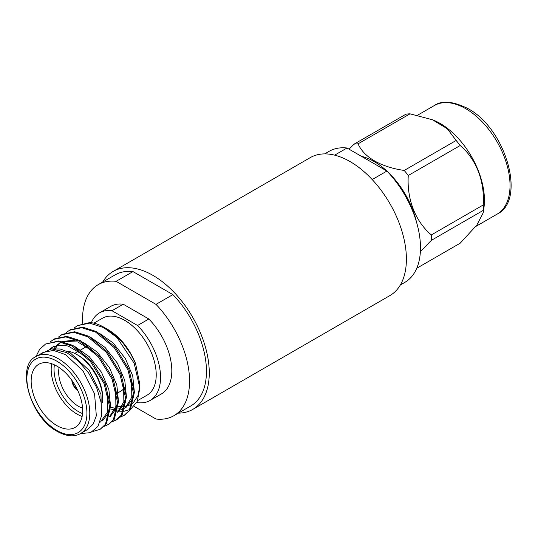 <?xml version="1.0" encoding="UTF-8"?>
<svg xmlns="http://www.w3.org/2000/svg" width="538" height="538" viewBox="0 0 538 538"><rect width="100%" height="100%" fill="white"/><g stroke="black" fill="none" stroke-linecap="round" stroke-linejoin="round"><path stroke-width="0.81" d="M408.275 175.496A71.05 41.023 -120 0 0 404.213 170.445L456.143 140.465A71.05 41.023 60 0 1 460.205 145.516L408.275 175.496C406.762 199.114 415.289 221.3 431.335 234.938L483.265 204.958A71.05 41.023 60 0 1 483.319 207.695A71.05 41.023 60 0 1 483.265 210.371L431.335 240.351A71.05 41.023 -120 0 0 431.389 237.682A71.05 41.023 -120 0 0 431.335 234.938M358.086 143.814A71.05 41.023 -120 0 0 354.024 144.177L405.955 114.197A71.05 41.023 60 0 1 410.017 113.834L358.086 143.814C363.775 157.157 380.85 167.123 404.213 170.445M456.143 140.465L447.293 128.743L432.397 119.739L410.017 113.834M349.034 149.174L354.024 144.177M416.742 268.274L460.205 243.183L476.836 225.072L483.225 212.752L483.265 210.371M431.335 240.351L420.366 251.703M483.265 204.958C484.778 181.34 476.251 159.161 460.205 145.516M432.397 119.739L433.467 120.169A62.717 36.214 60 0 1 440.104 123.424A62.717 36.214 60 0 1 484.449 200.237A62.717 36.214 60 0 1 483.951 207.614L483.225 212.752M416.486 222.019A62.717 36.214 -120 0 0 387.259 171.393M386.815 170.983A62.717 36.214 -120 0 0 361.435 156.329M178.34 413.137A79.651 45.986 -120 0 0 192.772 409.405L389.902 295.591A79.651 45.986 -120 0 0 406.398 259.128A79.651 45.986 -120 0 0 371.63 178.966A79.651 45.986 -120 0 0 310.251 157.627L113.114 271.441A79.651 45.986 -120 0 0 102.671 282.073M192.772 409.405A79.651 45.986 -120 0 0 209.269 372.942A79.651 45.986 -120 0 0 174.5 292.78A79.651 45.986 -120 0 0 113.114 271.441M98.212 284.649L115.105 274.891A75.67 43.686 -120 0 1 132.987 271.576L116.094 281.334A75.67 43.686 -120 0 0 98.212 284.649A75.67 43.686 -120 0 0 82.536 319.29A75.67 43.686 -120 0 0 82.65 323.284M372.182 179.558L386.93 171.05A75.67 43.686 60 0 1 420.481 247.749A75.67 43.686 60 0 1 404.805 282.389L400.346 284.965M136.874 402.236L137.567 402.632A50.579 29.2 -120 0 0 150.068 400.487A50.579 29.2 -120 0 0 137.567 325.497L148.831 318.994L123.256 304.226A50.579 29.2 -120 0 0 110.754 306.378L99.49 312.881A50.579 29.2 -120 0 0 91.359 322.686M150.068 400.487L161.333 393.984A50.579 29.2 -120 0 0 148.831 318.994M334.643 155.152L347.017 148.004L386.93 171.05M324.676 153.895L329.135 151.326A75.67 43.686 60 0 1 347.017 148.004M132.987 271.576L172.9 294.616L156 304.374A75.67 43.686 -120 0 1 173.882 415.713L190.782 405.955A75.67 43.686 -120 0 0 172.9 294.616M134.023 406.338L156 419.028A75.67 43.686 -120 0 0 173.882 415.713M116.094 281.334L156 304.374M123.256 304.226L111.991 310.735A50.579 29.2 -120 0 0 99.49 312.881M111.991 310.735L137.567 325.497M116.934 337.501L134.197 363.305L139.853 388.16L139.853 384.287L135.569 363.513L130.573 353.661L123.437 343.661C116.356 335.423 112.005 332.208 105.293 328.025L104.09 327.333A50.579 29.2 -120 0 0 89.92 322.531L77.337 325.672L89.638 323.13L103.632 327.595L116.934 337.501A50.579 29.2 -120 0 0 104.09 327.333M139.853 388.16L137.203 401.556L130.882 408.967M129.914 409.526L124.11 411.254M123.357 411.321L119.281 411.153M118.804 411.079L117.748 410.891M116.934 410.709L114.076 409.875M118.407 406.318L122.072 406.721M123.431 406.701L124.789 406.58M125.663 406.446L127.163 406.096M128.326 405.719L132.395 403.453M133.444 402.545L137.936 395.659L139.813 386.156M80.572 433.547L87.728 429.418L93.229 424.031L96.336 415.793L94.553 393.782L82.973 370.803L65.508 354.596L53.484 350.413L43.282 352.39L36.107 356.533A44.466 25.669 60 0 1 58.339 358.738A44.466 25.669 60 0 1 87.391 397.918A44.466 25.669 60 0 1 80.572 433.547C74.197 437.152 66.45 436.452 57.331 431.449C29.731 417.239 15.73 364.952 36.107 356.533M80.492 433.594L90.619 432.626L97.929 426.419L101.541 415.827L101.057 402.229L96.558 387.333L88.629 372.982L78.245 360.917L66.672 352.572L51.608 348.846L40.074 354.246M35.945 356.627L39.543 349.478L45.548 344.024L58.81 340.931L72.805 345.389L91.352 360.87L105.105 383.157L110.559 406.19L106.43 423.695L100.102 429.337L92.933 431.436M45.548 344.024L57.842 341.489L71.843 345.947L90.384 361.422L104.143 383.715L109.597 406.748L105.468 424.253L100.102 429.337M66.12 332.652L70.357 329.7L82.65 327.165L96.652 331.623L115.193 347.104L128.952 369.391L134.406 392.424L130.277 409.929L124.91 415.013L120.189 417.118M124.419 415.282L120.593 416.701M69.389 330.258L81.689 327.723L95.683 332.181L114.231 347.656L127.983 369.949L133.437 392.982L129.308 410.487L123.942 415.571M58.171 337.239L62.408 334.293L74.708 331.751L88.703 336.216L107.25 351.691L121.003 373.984L126.457 397.017L122.328 414.516L116.961 419.606L112.24 421.711M61.446 334.844L73.74 332.309L87.741 336.775L106.282 352.249L120.035 374.542L125.488 397.575L121.359 415.074L116 420.158M50.229 341.832L54.459 338.879L66.759 336.344L80.754 340.803L99.301 356.277L113.054 378.57L118.508 401.604L114.379 419.102L109.012 424.193L104.291 426.298M53.497 339.438L65.791 336.896L79.792 341.361L98.333 356.835L112.086 379.129L117.54 402.162L113.41 419.66L108.051 424.751M74.069 328.066L77.337 325.672M93.908 323.163L102.55 318.173A44.466 25.669 60 0 1 124.782 320.379A44.466 25.669 60 0 1 153.828 359.559A44.466 25.669 60 0 1 147.015 395.195L137.627 400.615M135.569 363.513C129.254 348.348 120.203 337.118 108.414 329.828L106.901 328.987M56.914 366.136A36.416 21.029 -120 0 0 38.702 364.327A36.416 21.029 -120 0 0 33.121 393.513A36.416 21.029 -120 0 0 56.914 425.605A36.416 21.029 -120 0 0 75.118 427.407A36.416 21.029 -120 0 0 80.7 398.228A36.416 21.029 -120 0 0 56.914 366.136M82.132 416.425A36.416 21.029 60 0 1 76.941 414.038A36.416 21.029 60 0 1 51.715 363.749M66.759 351.112A36.416 21.029 60 0 1 76.941 354.569L76.941 354.569A36.416 21.029 60 0 1 102.691 399.169A36.416 21.029 60 0 1 102.523 402.444M78.373 355.396L76.941 354.569L78.373 355.396A34.392 19.859 -120 0 1 102.691 397.521L102.691 399.169M54.412 364.831A34.392 19.859 -120 0 0 78.373 411.563A34.392 19.859 -120 0 0 82.543 413.554M59.113 367.508A27.882 16.093 -120 0 0 78.373 406.244A27.882 16.093 -120 0 0 82.57 408.14M71.816 380.225A9.509 5.488 -120 0 0 77.909 390.783M118.34 392.592L120.922 391.106A27.882 16.093 -120 0 0 124.143 388.073M50.895 348.906L60.323 348.987L70.222 352.867L89.308 370.447L100.969 394.361L101.48 416.298M50.478 348.954L53.06 346.802M49.261 349.357L54.056 346.176L69.12 344.589M75.058 346.687L89.214 356.64L101.514 372.309L108.871 389.613L110.559 406.23M109.49 411.516L102.489 420.891M55.118 348.906L57.539 345.329M58.353 344.434L61.016 342.202M62.28 341.428L77.069 340.003M83 342.094L97.156 352.047L109.463 367.723L116.82 385.026L118.508 401.644M117.439 406.93L110.438 416.304L109.456 416.869M60.848 350.124L61.11 349.162M90.929 337.494L105.098 347.454L117.412 363.137L124.776 380.44L126.457 397.071M125.388 402.343L118.387 411.711L117.405 412.283M98.884 332.908L113.047 342.867L125.354 358.543L132.725 375.854L134.406 392.484M133.337 397.757L126.336 407.125L125.354 407.69M124.453 408.026L121.971 408.719M120.741 408.893L118.104 408.947M117.23 408.873L110.579 407.158M52.052 347.333L59.496 345.073L68.111 346.015L85.71 356.412M107.674 394.105L107.761 411.731L100.485 422.048M53.834 348.819L56.355 345.591M57.216 344.771L61.433 342.007M62.657 341.509L77.721 341.939L93.578 351.738M115.65 389.62L115.905 406.378L109.55 416.742M123.612 385.1L123.848 401.819L117.499 412.148M131.581 380.588L131.797 397.259L125.448 407.562M124.392 408.248L121.151 409.6M117.042 410.117L110.566 409.021M77.438 389.774A8.702 5.024 60 0 1 72.455 381.139M465.686 108.656A62.717 36.214 -120 0 0 434.327 105.549C441.785 100.229 452.909 101.198 467.71 108.454C505.828 128.367 526.736 200.318 497.045 214.178A62.717 36.214 -120 0 0 506.661 163.922A62.717 36.214 -120 0 0 465.686 108.656M56.914 430.521A42.441 24.506 -120 0 0 86.921 413.197A42.441 24.506 -120 0 0 56.914 361.213A42.441 24.506 -120 0 0 26.9 378.544A42.441 24.506 -120 0 0 56.914 430.521M417.475 115.273L434.327 105.549M475.726 226.491L497.045 214.178M86.746 346.452L80.801 349.888M78.79 351.045L74.715 353.399"/></g></svg>
